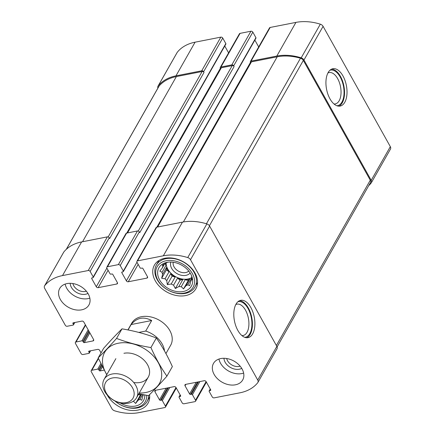 <?xml version="1.0" encoding="UTF-8"?>
<svg xmlns="http://www.w3.org/2000/svg" width="435" height="435" viewBox="0 0 435 435"><rect width="100%" height="100%" fill="white"/><g stroke="black" fill="none" stroke-linecap="round" stroke-linejoin="round"><path stroke-width="0.65" d="M86.347 291.194A9.168 6.617 29.6 0 1 73.749 285.779A9.168 6.617 29.6 0 1 72.901 283.555M240.131 366.156A9.168 6.617 29.6 0 1 227.538 360.74A9.168 6.617 29.6 0 1 226.684 358.516M368.717 185.642A46.24 33.375 -150.4 0 0 371.164 183.026A3.73 2.692 -150.4 0 0 371.338 182.76A3.73 2.692 -150.4 0 0 371.202 180.313L303.962 60.003A3.73 2.692 -150.4 0 0 301.199 57.839A46.24 33.375 -150.4 0 0 276.801 56.061L251.049 61.117A1.49 1.077 -150.4 0 0 250.402 61.542A1.49 1.077 -150.4 0 0 250.457 62.526L250.56 62.711M371.338 182.76L390.461 149.102A3.73 2.692 -150.4 0 0 390.325 146.649L323.085 26.339A3.73 2.692 -150.4 0 0 320.323 24.175A46.24 33.375 -150.4 0 0 295.925 22.397L270.173 27.454A1.49 1.077 -150.4 0 0 269.526 27.883L250.402 61.542M342.976 75.962A19.02 10.081 78.9 0 0 332.813 68.741A19.02 10.081 78.9 0 0 326.582 89.349A19.02 10.081 78.9 0 0 340.137 106.069A19.02 10.081 78.9 0 0 346.902 94.808A19.02 10.081 78.9 0 0 342.976 75.962M136.965 262.207L126.378 280.841L121.816 272.68A0.745 0.538 -150.4 0 1 122.11 271.973L123.04 271.793A0.745 0.538 -150.4 0 0 123.366 271.576L255.949 38.177A0.745 0.538 -150.4 0 0 255.921 37.687L252.827 32.146L233.704 65.81A1.49 1.077 -150.4 0 0 231.811 64.891L220.953 67.017A1.49 1.077 -150.4 0 0 220.306 67.447A1.49 1.077 -150.4 0 0 220.366 68.431L220.469 68.616M252.827 32.146A1.49 1.077 -150.4 0 0 250.935 31.228L240.076 33.359A1.49 1.077 -150.4 0 0 239.429 33.783L220.306 67.447M106.869 268.112L96.282 286.747L91.72 278.585A0.745 0.538 -150.4 0 1 92.013 277.878L92.943 277.699A0.745 0.538 -150.4 0 0 93.269 277.481L225.857 44.082A0.745 0.538 -150.4 0 0 225.83 43.592L222.731 38.052L203.607 71.715A1.49 1.077 -150.4 0 0 201.715 70.796L175.963 75.848A46.24 33.375 -150.4 0 0 158.177 85.902A3.73 2.692 -150.4 0 0 158.003 86.163A3.73 2.692 -150.4 0 0 157.9 88.082M222.731 38.052A1.49 1.077 -150.4 0 0 220.839 37.133L195.087 42.184A46.24 33.375 -150.4 0 0 177.301 52.238A3.73 2.692 -150.4 0 0 177.127 52.499L158.003 86.163M89.262 331.785L83.362 342.171L82.873 341.301A0.745 0.538 -150.4 0 0 81.927 340.839L76.033 341.992A1.49 1.077 -150.4 0 0 75.385 342.421A1.49 1.077 -150.4 0 0 75.445 343.405L81.144 353.606A1.49 1.077 -150.4 0 0 83.041 354.53L88.936 353.372A0.745 0.538 -150.4 0 0 89.229 352.671L88.74 351.795A0.745 0.538 -150.4 0 1 89.034 351.088L97.723 349.387A1.49 1.077 -150.4 0 1 99.615 350.305L101.045 352.867M104.155 370.12L100.115 370.914A0.745 0.538 -150.4 0 1 99.169 370.451L98.68 369.576A0.745 0.538 -150.4 0 0 97.734 369.114L91.839 370.272A1.49 1.077 -150.4 0 0 91.192 370.702A1.49 1.077 -150.4 0 0 91.247 371.68L111.915 408.661A3.73 2.692 -150.4 0 0 114.677 410.825A46.24 33.375 -150.4 0 0 139.075 412.603L164.827 407.546A1.49 1.077 -150.4 0 0 165.474 407.116A1.49 1.077 -150.4 0 0 165.42 406.138L162.32 400.602A0.745 0.538 -150.4 0 0 161.374 400.14L160.444 400.32A0.745 0.538 -150.4 0 1 159.498 399.857L154.936 391.696A1.49 1.077 -150.4 0 1 154.882 390.717A1.49 1.077 -150.4 0 1 155.529 390.287L174.141 386.633A1.49 1.077 -150.4 0 1 176.034 387.558L180.596 395.719A0.745 0.538 -150.4 0 1 180.302 396.426L179.372 396.606A0.745 0.538 -150.4 0 0 179.079 397.313L182.173 402.853A1.49 1.077 -150.4 0 0 184.065 403.772L194.923 401.641A1.49 1.077 -150.4 0 0 195.571 401.217A1.49 1.077 -150.4 0 0 195.516 400.233L192.417 394.697A0.745 0.538 -150.4 0 0 191.471 394.235L190.541 394.414A0.745 0.538 -150.4 0 1 189.595 393.952L185.033 385.791A1.49 1.077 -150.4 0 1 184.978 384.812A1.49 1.077 -150.4 0 1 185.62 384.382L204.238 380.728A1.49 1.077 -150.4 0 1 206.13 381.653L210.692 389.814A0.745 0.538 -150.4 0 1 210.399 390.521L209.469 390.701A0.745 0.538 -150.4 0 0 209.17 391.408L212.269 396.948A1.49 1.077 -150.4 0 0 214.161 397.867L239.913 392.816A46.24 33.375 -150.4 0 0 257.699 382.762A3.73 2.692 -150.4 0 0 257.873 382.501A3.73 2.692 -150.4 0 0 257.737 380.049L190.497 259.738A3.73 2.692 -150.4 0 0 187.735 257.574A46.24 33.375 -150.4 0 0 163.337 255.796L137.585 260.853A1.49 1.077 -150.4 0 0 136.938 261.277A1.49 1.077 -150.4 0 0 136.992 262.261L140.092 267.797A0.745 0.538 -150.4 0 0 141.038 268.259L141.968 268.08A0.745 0.538 -150.4 0 1 142.914 268.542L147.476 276.703A1.49 1.077 -150.4 0 1 147.53 277.682A1.49 1.077 -150.4 0 1 146.889 278.112L128.271 281.766A1.49 1.077 -150.4 0 1 126.378 280.841M257.873 382.501L276.997 348.837A3.73 2.692 -150.4 0 0 276.861 346.385L257.737 380.049M250.848 307.54A19.02 10.081 78.9 0 0 240.685 300.319A19.02 10.081 78.9 0 0 234.454 320.927A19.02 10.081 78.9 0 0 248.01 337.647A19.02 10.081 78.9 0 0 254.774 326.386A19.02 10.081 78.9 0 0 250.848 307.54M136.938 261.277L156.062 227.619A1.49 1.077 -150.4 0 1 156.709 227.19L182.461 222.133A46.24 33.375 -150.4 0 1 206.859 223.911A3.73 2.692 -150.4 0 1 209.621 226.075L276.861 346.385M258.689 46.953L254.861 40.096M123.366 271.576A0.745 0.538 -150.4 0 0 123.333 271.087L120.239 265.546A1.49 1.077 -150.4 0 0 118.347 264.627L107.489 266.758A1.49 1.077 -150.4 0 0 106.841 267.182A1.49 1.077 -150.4 0 0 106.901 268.167L109.995 273.702A0.745 0.538 -150.4 0 0 110.941 274.164L111.871 273.985A0.745 0.538 -150.4 0 1 112.817 274.447L117.379 282.609A1.49 1.077 -150.4 0 1 117.434 283.587A1.49 1.077 -150.4 0 1 116.792 284.017L98.174 287.671A1.49 1.077 -150.4 0 1 96.282 286.747M106.841 267.182L125.965 233.524A1.49 1.077 -150.4 0 1 126.612 233.095L137.471 230.963A1.49 1.077 -150.4 0 1 139.363 231.882L139.771 232.611L234.112 66.539A1.49 1.077 -150.4 0 0 232.219 65.62L221.361 67.751A1.49 1.077 -150.4 0 0 220.714 68.175L127.085 232.997M233.704 65.81L234.112 66.539M228.598 52.858L224.764 46.001M93.269 277.481A0.745 0.538 -150.4 0 0 93.242 276.992L90.143 271.451A1.49 1.077 -150.4 0 0 88.251 270.532L62.499 275.583A46.24 33.375 -150.4 0 0 44.713 285.637A3.73 2.692 -150.4 0 0 44.539 285.898A3.73 2.692 -150.4 0 0 44.674 288.351L65.342 325.331A1.49 1.077 -150.4 0 0 67.235 326.25L73.129 325.097A0.745 0.538 -150.4 0 0 73.423 324.39L72.933 323.515A0.745 0.538 -150.4 0 1 73.232 322.813L81.916 321.106A1.49 1.077 -150.4 0 1 83.808 322.03L93.585 339.523A1.49 1.077 -150.4 0 1 93.645 340.502A1.49 1.077 -150.4 0 1 92.998 340.931L84.308 342.633A0.745 0.538 -150.4 0 1 83.362 342.171M44.539 285.898L63.662 252.24A3.73 2.692 -150.4 0 1 63.836 251.974A46.24 33.375 -150.4 0 1 81.622 241.92L107.374 236.868A1.49 1.077 -150.4 0 1 109.267 237.787L109.674 238.516L204.015 72.444A1.49 1.077 -150.4 0 0 202.123 71.525L176.371 76.576A46.24 33.375 -150.4 0 0 159.15 85.961A3.73 2.692 -150.4 0 0 158.922 86.277L66.283 249.358M203.607 71.715L204.015 72.444M88.272 293.978A16.78 12.109 -150.4 0 0 73.569 283.669A16.78 12.109 -150.4 0 0 59.72 288.432A16.78 12.109 -150.4 0 0 60.351 299.459A16.78 12.109 -150.4 0 0 75.059 309.763A16.78 12.109 -150.4 0 0 88.903 305.006A16.78 12.109 -150.4 0 0 88.272 293.978M242.061 368.94A16.78 12.109 -150.4 0 0 227.353 358.636A16.78 12.109 -150.4 0 0 213.509 363.394A16.78 12.109 -150.4 0 0 214.14 374.421A16.78 12.109 -150.4 0 0 228.843 384.73A16.78 12.109 -150.4 0 0 242.692 379.967A16.78 12.109 -150.4 0 0 242.061 368.94M149.558 394.643A23.865 17.226 29.6 0 1 148.014 403.256A23.865 17.226 29.6 0 1 128.325 410.02A23.865 17.226 29.6 0 1 107.407 395.361A23.865 17.226 29.6 0 1 107.266 395.105M155.29 280.831A23.865 17.226 29.6 0 1 154.398 265.143A23.865 17.226 29.6 0 1 183.657 261.957A23.865 17.226 29.6 0 1 195.897 288.72A23.865 17.226 29.6 0 1 176.208 295.49A23.865 17.226 29.6 0 1 155.29 280.831M165.942 353.557L170.661 345.249A22.375 16.149 -150.4 0 0 169.824 330.546A22.375 16.149 -150.4 0 0 150.211 316.805A22.375 16.149 -150.4 0 0 131.751 323.151L127.895 329.931M277.1 346.918L370.419 182.651A3.73 2.692 -150.4 0 0 370.277 180.199L303.336 60.421A3.73 2.692 -150.4 0 0 300.482 58.23A46.24 33.375 -150.4 0 0 277.209 56.789L251.457 61.846A1.49 1.077 -150.4 0 0 250.81 62.276L157.182 227.097M241.876 335.564A15.97 8.466 78.9 0 0 243.138 335.494A15.97 8.466 78.9 0 0 248.815 326.038A15.97 8.466 78.9 0 0 245.525 310.209A15.97 8.466 78.9 0 0 236.988 304.152A15.97 8.466 78.9 0 0 235.797 304.56M244.807 337.348A18.139 9.619 78.9 0 0 251.756 327A18.139 9.619 78.9 0 0 248.064 308.556A18.139 9.619 78.9 0 0 237.836 301.808M246.737 337.739A19.02 10.081 78.9 0 0 248.369 308.024A19.02 10.081 78.9 0 0 239.473 300.71M334.009 103.987A15.97 8.466 78.9 0 0 335.265 103.921A15.97 8.466 78.9 0 0 340.948 94.46A15.97 8.466 78.9 0 0 337.652 78.632A15.97 8.466 78.9 0 0 329.116 72.574A15.97 8.466 78.9 0 0 327.925 72.988M336.935 105.77A18.139 9.619 78.9 0 0 343.889 95.423A18.139 9.619 78.9 0 0 340.192 76.979A18.139 9.619 78.9 0 0 329.964 70.231M338.865 106.162A19.02 10.081 78.9 0 0 340.496 76.446A19.02 10.081 78.9 0 0 331.601 69.132M159.634 279.977A18.645 13.458 29.6 0 1 166.203 262.533A18.645 13.458 29.6 0 1 192.096 277.242A18.645 13.458 29.6 0 1 181.487 291.76A18.645 13.458 29.6 0 1 159.634 279.977M157.927 280.314A20.695 14.937 29.6 0 1 175.925 261.234A20.695 14.937 29.6 0 1 191.59 289.259A20.695 14.937 29.6 0 1 157.927 280.314M162.598 274.36L166.551 267.4L166.426 269.869L161.657 278.264L162.598 274.36A15.85 11.44 29.6 0 1 162.054 272.267L159.814 271.152L162.266 267.987A15.85 11.44 29.6 0 1 163 266.236L162.309 265.198L165.833 263.229A15.85 11.44 29.6 0 1 167.644 262.289M161.657 278.264L165.061 278.77L169.014 271.81A15.85 11.44 -150.4 0 1 167.573 269.646A15.85 11.44 -150.4 0 1 166.551 267.4M166.735 280.64L170.689 273.68L172.108 276.225L167.339 284.62L166.735 280.64A15.85 11.44 29.6 0 1 165.061 278.77M167.339 284.62L171.216 284.001L175.169 277.041A15.85 11.44 -150.4 0 1 170.689 273.68M173.57 285.148L177.523 278.188L180.106 280.124L175.343 288.519L173.57 285.148A15.85 11.44 29.6 0 1 171.216 284.001M175.343 288.519L178.867 286.556L182.82 279.596A15.85 11.44 -150.4 0 1 177.523 278.188M181.27 286.67L185.223 279.71L188.284 280.526L183.516 288.916L181.27 286.67A15.85 11.44 29.6 0 1 178.867 286.556M183.516 288.916L185.962 285.751L189.916 278.791A15.85 11.44 -150.4 0 1 185.223 279.71M191.541 275.698A15.85 11.44 29.6 0 1 191.552 275.768L192.161 279.748L191.34 280.048A15.85 11.44 29.6 0 1 190.606 281.804L189.671 285.708L187.779 284.805A15.85 11.44 29.6 0 1 185.962 285.751M191.862 277.476A15.85 11.44 29.6 0 1 167.823 269.2A15.85 11.44 29.6 0 1 166.121 263.05M162.054 272.267L166.007 265.306A15.85 11.44 -150.4 0 1 165.871 263.208M162.266 267.987L164.604 263.871M163 266.236L164.223 264.083M191.34 280.048L192.052 278.802M187.779 284.805L191.732 277.845A15.85 11.44 -150.4 0 0 191.906 277.731M190.133 273.006A11.185 8.075 29.6 0 1 180.819 275.154A11.185 8.075 29.6 0 1 171.705 268.438A11.185 8.075 29.6 0 1 170.846 262.049M188.757 271.081A9.168 6.617 29.6 0 1 174.076 266.894A9.168 6.617 29.6 0 1 173.206 262.251M157.198 279.656A22.19 16.013 29.6 0 1 156.366 265.078A22.19 16.013 29.6 0 1 183.57 262.109A22.19 16.013 29.6 0 1 194.951 286.997A22.19 16.013 29.6 0 1 176.643 293.288A22.19 16.013 29.6 0 1 157.198 279.656M144.773 394.98A18.645 13.458 29.6 0 1 120.071 402.848M146.698 395.333A20.695 14.937 29.6 0 1 136.057 407.693A20.695 14.937 29.6 0 1 115.117 401.054M138.384 394.518L140.402 395.056L135.633 403.446L133.387 401.2A15.85 11.44 29.6 0 1 133.327 401.206M135.633 403.446L138.08 400.282L141.462 394.333M143.419 394.724A15.85 11.44 29.6 0 1 142.724 396.334L141.788 400.238L139.896 399.335A15.85 11.44 29.6 0 1 138.08 400.282M139.896 399.335L142.604 394.561M138.586 394.164A15.85 11.44 -150.4 0 0 139.776 393.985M148.623 395.573A22.19 16.013 29.6 0 1 147.068 401.527A22.19 16.013 29.6 0 1 114.824 400.901M243.633 373.083A16.78 12.109 29.6 0 1 220.512 363.198A16.78 12.109 29.6 0 1 218.941 359.054M241.724 368.369A11.185 8.075 29.6 0 1 225.167 362.284A11.185 8.075 29.6 0 1 223.965 358.282M89.849 298.122A16.78 12.109 29.6 0 1 66.724 288.236A16.78 12.109 29.6 0 1 65.152 284.093M87.941 293.407A11.185 8.075 29.6 0 1 71.378 287.323A11.185 8.075 29.6 0 1 70.182 283.315M140.402 395.056L141.141 394.268M188.284 280.526L189.916 278.791M180.106 280.124L182.82 279.596M172.108 276.225L175.169 277.041M166.426 269.869L169.014 271.81M165.066 263.626L166.007 265.306M138.841 332.416L145.703 331.068A22.375 16.149 29.6 0 1 162.173 344.014A22.375 16.149 29.6 0 1 164.49 350.92M128.042 329.964L131.114 324.559L151.69 320.519C143.653 316.299 136.791 317.648 131.114 324.559M145.703 331.068L151.69 320.519M132.468 387.726A15.785 11.392 29.6 0 1 118.739 402.283A15.785 11.392 29.6 0 1 106.792 380.908A15.785 11.392 29.6 0 1 132.468 387.726M135.823 385.54A18.645 13.458 29.6 0 1 136.525 397.791A18.645 13.458 29.6 0 1 113.665 400.287A18.645 13.458 29.6 0 1 104.101 379.374A18.645 13.458 29.6 0 1 119.484 374.089A18.645 13.458 29.6 0 1 135.823 385.54M106.814 374.595A31.51 22.745 29.6 0 1 118.315 343.231A31.51 22.745 29.6 0 1 159.759 365.699A31.51 22.745 29.6 0 1 139.238 393.012M123.937 353.285A18.645 13.458 29.6 0 1 148.879 367.695A18.645 13.458 29.6 0 1 133.735 382.506M138.803 393.778L148.542 395.654C154.077 390.2 160.2 383.708 166.915 376.172C161.064 367.798 155.735 358.261 150.923 347.56C138.879 345.559 127.422 342.514 116.558 338.43C109.843 345.961 103.715 352.459 98.179 357.913L106.722 374.758M98.179 357.913L103.622 348.332C110.338 340.795 116.466 334.303 122.001 328.849C134.045 330.85 145.502 333.895 156.366 337.979C162.222 346.358 167.551 355.895 172.358 366.596L166.915 376.172M116.558 338.43L122.001 328.849M150.923 347.56L156.366 337.979M390.325 146.649L371.202 180.313M323.085 26.339L303.962 60.003M320.323 24.175L301.199 57.839M295.925 22.397L276.801 56.061M270.173 27.454L251.049 61.117M250.935 31.228L231.811 64.891M240.076 33.359L220.953 67.017M220.839 37.133L201.715 70.796M195.087 42.184L175.963 75.848M177.301 52.238L158.177 85.902M90.262 350.849L89.229 352.671M89.153 351.067L88.74 351.795M102.437 366.819L100.115 370.914M101.872 365.688L99.169 370.451M101.415 364.764L98.68 369.576M100.855 363.622L97.734 369.114M98.484 358.576L91.839 370.272M176.006 387.503L165.42 406.138M169.77 387.493L162.32 400.602M168.41 387.759L161.374 400.14M167.475 387.944L160.444 400.32M166.116 388.21L159.498 399.857M155.763 390.238L154.936 391.696M180.645 395.823L180.302 396.426M180.237 395.078L179.372 396.606M206.098 381.598L195.516 400.233M199.866 381.587L192.417 394.697M198.501 381.854L191.471 394.235M197.572 382.039L190.541 394.414M196.212 382.305L189.595 393.952M185.859 384.333L185.033 385.791M210.741 389.918L210.399 390.521M210.333 389.173L209.469 390.701M209.621 226.075L190.497 259.738M206.859 223.911L187.735 257.574M182.461 222.133L163.337 255.796M156.709 227.19L137.585 260.853M147.568 276.91L146.889 278.112M138.161 264.349L128.271 281.766M250.429 62.471L156.877 227.152M122.23 271.951L121.816 272.68M255.921 37.687L123.333 271.087M139.363 231.882L120.239 265.546M137.471 230.963L118.347 264.627M126.612 233.095L107.489 266.758M117.472 282.815L116.792 284.017M108.065 270.255L98.174 287.671M220.333 68.377L126.781 233.057M92.133 277.856L91.72 278.585M225.83 43.592L93.242 276.992M109.267 237.787L90.143 271.451M107.374 236.868L88.251 270.532M81.622 241.92L62.499 275.583M63.836 251.974L44.713 285.637M74.461 322.569L73.423 324.39M73.352 322.786L72.933 323.515M93.683 339.724L92.998 340.931M89.866 332.857L84.308 342.633M88.773 330.91L82.873 341.301M88.174 329.839L81.927 340.839M85.581 325.19L76.033 341.992M202.123 71.525L108.163 236.923M176.371 76.576L82.547 241.74M159.15 85.961L66.376 249.271M232.219 65.62L138.259 231.018M221.361 67.751L127.537 232.91M370.277 180.199L276.372 345.51M303.336 60.421L209.414 225.749M300.482 58.23L206.435 223.78M277.209 56.789L183.374 221.964M251.457 61.846L157.633 227.005M90.61 350.779L89.257 353.16M98.305 358.179L91.192 370.702M176.311 388.047L165.474 407.116M180.139 394.904L179.051 396.823M206.402 382.142L195.571 401.217M210.235 388.999L209.143 390.918M74.804 322.504L73.455 324.88M85.38 324.836L75.385 342.421M194.951 286.997L197.572 282.375M156.366 265.078L158.987 260.456M147.068 401.527L149.689 396.91M136.525 397.791L148.297 377.074M104.101 379.374L115.873 358.652"/></g></svg>
